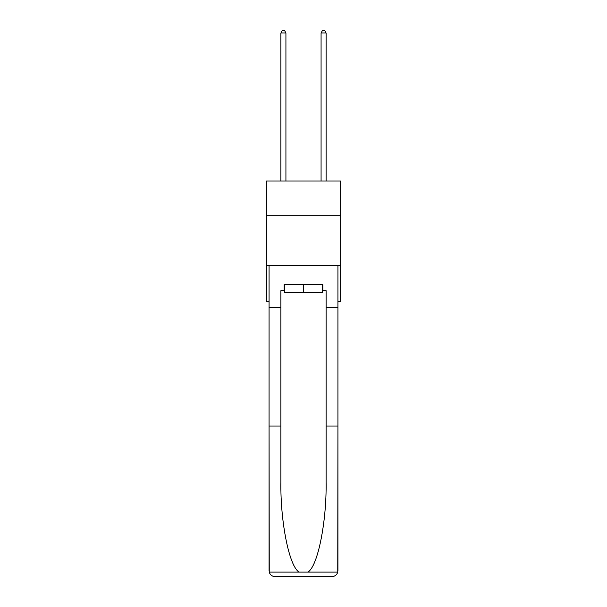 <?xml version="1.0" encoding="UTF-8"?>
<svg xmlns="http://www.w3.org/2000/svg" width="607" height="607" viewBox="0 0 607 607"><rect width="100%" height="100%" fill="white"/><g stroke="black" fill="none" stroke-linecap="round" stroke-linejoin="round"><path stroke-width="0.91" d="M340.656 215.151L340.656 181.015L266.344 181.015L266.344 215.151L340.656 215.151L340.656 301.512L337.94 301.512M340.656 265.365L266.344 265.365L266.344 215.151M266.344 265.365L266.344 301.512L269.06 301.512M322.279 284.645L322.279 292.673L284.721 292.673L284.721 284.645M303.5 284.645L303.5 292.673M322.279 290.67L322.878 290.67L322.878 284.645L284.122 284.645L284.122 290.67L280.904 290.67L280.904 426.031L269.06 426.031L269.235 572.067C270.145 574.92 272.095 576.445 275.085 576.65L290.343 576.65M275.085 576.65L331.915 576.65L275.085 576.65M316.657 576.65L331.915 576.65C334.905 576.445 336.855 574.92 337.765 572.067L337.94 426.031L337.94 570.626M280.904 426.031L280.904 482.208C280.282 522.111 289.349 566.824 299.13 572.067L307.87 572.067C317.651 566.824 326.718 522.111 326.096 482.208L326.096 290.67L322.878 290.67M269.06 570.626L269.06 265.365L337.94 265.365L337.94 307.537L326.096 307.537M280.904 307.537L269.06 307.537M337.94 307.537L337.94 426.031L326.096 426.031M284.122 290.67L284.721 290.67M285.927 181.015L285.927 32.96L280.904 32.96L280.904 181.015M280.904 32.96L282.414 30.35L284.417 30.35L285.927 32.96M326.096 181.015L326.096 32.96L321.073 32.96L321.073 181.015M321.073 32.96L322.583 30.35L324.586 30.35L326.096 32.96M269.235 572.067L299.13 572.067M307.87 572.067L337.765 572.067"/></g></svg>
